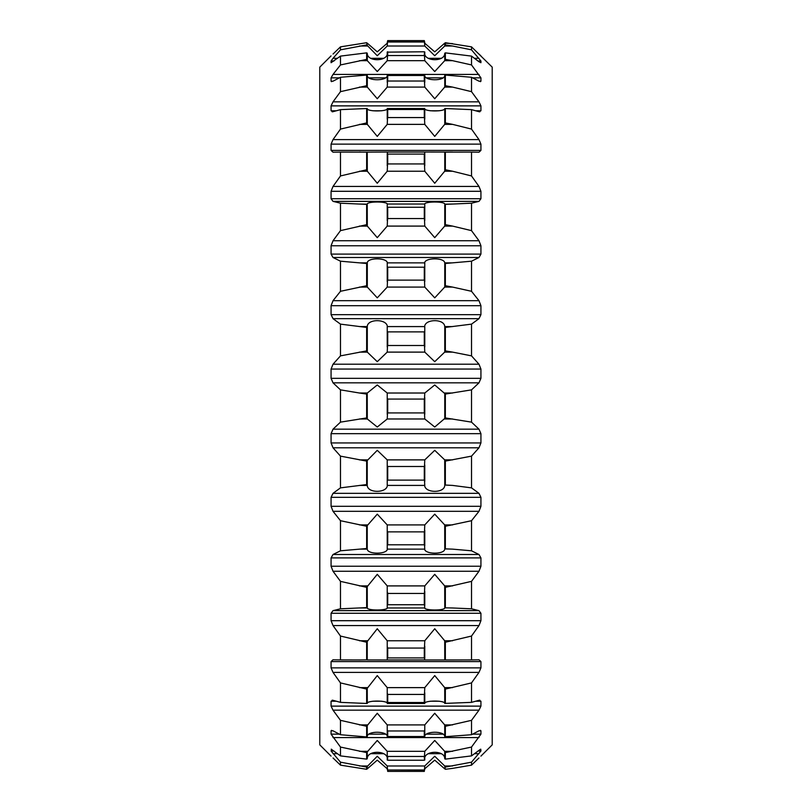 <?xml version="1.0" encoding="UTF-8"?>
<svg xmlns="http://www.w3.org/2000/svg" width="812" height="812" viewBox="0 0 812 812"><rect width="100%" height="100%" fill="white"/><g stroke="black" fill="none" stroke-linecap="round" stroke-linejoin="round"><path stroke-width="1.22" d="M480.927 756.114L492.214 744.858L492.214 67.142L471.518 46.852L471.518 49.836L480.927 60.991L480.927 62.707L478.978 61.753L471.518 56.109L471.518 64.94L480.927 77.85L480.927 81.21L478.978 81.19L471.518 77.272L471.518 91.665L478.978 101.835L480.927 105.875L480.927 110.777L478.978 111.68L471.518 109.64L471.518 129.088L478.978 139.593L480.927 144.13L480.927 150.403L478.978 152.199L471.518 152.088L471.518 175.95L478.978 186.435L480.927 191.297L480.927 198.727L478.978 201.366L471.518 203.193L471.518 230.638L478.978 240.748L480.927 245.772L480.927 254.105L478.978 257.495L471.518 261.2L471.518 291.295L478.978 300.684L480.927 305.708L480.927 314.66L478.978 318.68L471.518 324.13L471.518 355.869L478.978 364.212L480.927 369.064L480.927 378.331L478.978 382.838L471.518 389.861L471.518 422.138L478.978 429.162L480.927 433.669L480.927 442.936L478.978 447.788L471.518 456.131L471.518 487.87L478.978 493.32L480.927 497.34L480.927 506.292L478.978 511.316L471.518 520.705L471.518 550.8L478.978 554.505L480.927 557.895L480.927 566.228L478.978 571.252L471.518 581.362L471.518 608.807L478.978 610.634L480.927 613.273L480.927 620.703L478.978 625.565L471.518 636.05L471.518 659.912L479.029 659.801L480.927 661.597L480.927 667.87L478.978 672.407L471.518 682.912L471.518 702.36L478.978 700.32L480.927 701.223L480.927 706.125L478.978 710.165L471.518 720.335L471.518 734.728L478.978 730.81L480.927 730.79L480.42 730.323M478.978 111.68L479.821 111.812M480.42 81.677L480.927 81.21L479.029 81.21M478.978 54.039L480.927 55.886M478.978 757.961L471.518 765.148L471.518 762.163L480.927 751.009L480.785 749.182M480.42 749.293L471.518 755.891L471.518 747.06L480.927 734.149L480.927 730.79L479.029 730.79M479.821 700.188L478.978 700.32M445.352 417.936L444.763 418.474L444.763 393.526L445.352 394.064L445.352 417.936L471.518 422.138M340.482 456.131L366.648 461.104L366.648 484.571L340.482 487.87L340.482 456.131L333.022 447.788L331.073 442.936L331.073 433.669L333.022 429.162L340.482 422.138L366.648 417.936L366.648 394.064L359.452 393.018L367.298 393.018L366.648 394.064M444.763 418.474L434.735 427.031L424.767 418.982L424.463 412.222L424.3 412.932L387.7 412.932L387.537 412.222L387.233 418.982L377.265 427.031L367.298 418.982L367.237 393.526M387.233 481.414L387.233 485.414L424.767 485.414L424.463 479.395L424.3 480.125L387.7 480.125L387.537 479.395L387.233 481.414L387.233 459.886L377.265 450.325L366.648 461.104M424.676 484.622C423.661 493.239 445.006 493.757 444.763 485.038L452.548 485.414L444.763 485.008L444.702 459.886L434.735 450.325L424.767 459.886L424.463 467.164L424.3 466.494L387.7 466.494L387.537 467.164L387.233 464.982M445.352 484.571L445.352 461.104L471.518 456.131M452.548 485.414L471.518 487.87M387.324 484.622C388.339 493.229 366.994 493.757 367.237 485.038L367.237 460.495M340.482 487.87L333.022 493.32L478.978 493.32M340.482 520.705L366.648 526.267L366.648 548.526L340.482 550.8L340.482 520.705L333.022 511.316L331.073 506.292L331.073 497.34L333.022 493.32M387.233 545.908L387.233 549.135L424.767 549.135L424.463 544.06L424.3 544.791L387.7 544.791L387.537 544.06L387.233 545.908L387.233 524.917L377.265 514.158L366.648 526.267M424.676 548.607C423.661 554.454 445.006 554.799 444.763 548.882L452.548 549.135L444.763 548.851L444.702 524.917L434.735 514.158L424.767 524.917L424.463 532.459L424.3 531.87L387.7 531.87L387.537 532.459L387.233 530.317M445.352 548.526L445.352 526.267L471.518 520.705M452.548 549.135L471.518 550.8M387.324 548.607C388.339 554.444 366.994 554.799 367.237 548.882L367.237 525.597M340.482 550.8L333.022 554.505L478.978 554.505M340.482 581.362L366.648 587.34L366.648 607.63L340.482 608.807L340.482 581.362L333.022 571.252L331.073 566.228L331.073 557.895L333.022 554.505M387.233 605.63L387.233 607.985L424.767 607.985L424.463 604.037L424.3 604.737L387.7 604.737L387.537 604.037L387.233 605.63L387.233 585.909L377.265 574.328L366.648 587.34M444.763 607.833L452.548 607.985L444.763 607.833L444.702 585.909L434.735 574.328L424.767 585.909L424.463 593.45L387.537 593.45L387.233 591.41M445.352 607.63L445.352 587.34L471.518 581.362M452.548 607.985L471.518 608.807M387.324 607.721C388.339 610.614 366.994 610.786 367.237 607.863M444.763 607.863C445.006 610.786 423.661 610.614 424.676 607.721M340.482 608.807L333.022 610.634L478.978 610.634M360.508 659.963L340.482 659.912L340.482 636.05L333.022 625.565L331.073 620.703L331.073 613.273L333.022 610.634M340.482 636.05L366.648 642.231L366.648 659.872L367.237 659.943L367.237 641.51L366.648 642.231M424.666 659.74L424.463 657.263L424.3 657.913L387.7 657.913L387.537 657.263L387.233 658.552L387.233 640.769L377.265 628.752L367.237 641.51M424.676 659.973L452.548 659.963L444.763 659.943L444.702 640.769L434.735 628.752L424.767 640.769L424.463 648.067L387.537 648.067L387.233 646.2M445.352 659.872L445.352 642.231L471.518 636.05M452.548 659.963L471.518 659.912M387.324 659.973L367.237 659.943M340.482 659.912L332.971 659.801L331.073 661.597L331.073 667.87L480.927 667.87M340.482 682.912L366.648 689.083L366.648 703.466L340.482 702.36L340.482 682.912L333.022 672.407L331.073 667.87M424.767 703.283L424.463 701.933L424.3 702.512L387.7 702.512L387.537 701.933L387.233 702.877L387.233 687.632L377.265 675.594L366.648 689.083M471.518 702.36L444.763 703.405L444.702 687.632L434.735 675.594L424.767 687.632L424.463 694.433L387.537 694.433L387.233 692.798M445.352 703.466L445.352 689.083L471.518 682.912M387.324 703.578C388.339 700.35 366.994 700.157 367.237 703.425M444.763 703.425C445.006 700.157 423.661 700.35 424.676 703.578M340.482 702.36L333.022 700.32L331.073 701.223L331.073 706.125L480.927 706.125M332.179 700.188L333.022 700.32M340.482 720.335L366.648 726.293L366.648 736.931L340.482 734.728L340.482 720.335L333.022 710.165L331.073 706.125M471.518 734.728L444.763 736.738L444.702 724.903L434.735 713.251L424.767 724.903L424.767 737.093L424.767 736.484L424.767 737.093L424.463 736.525L387.537 736.525L387.233 737.093L387.233 724.903L377.265 713.251L366.648 726.293M445.352 736.931L445.352 726.293L471.518 720.335M387.324 737.052C388.339 730.881 366.994 730.506 367.237 736.748L367.237 725.623M444.702 736.484L444.763 736.738C445.006 730.506 423.661 730.881 424.676 737.052M340.482 734.728L333.022 730.81L331.073 730.79L331.58 730.323M332.971 730.79L331.073 730.79L331.073 734.149L339.375 734.149M340.482 747.06L366.648 752.592L366.648 759.129L340.482 755.891L340.482 747.06L331.073 734.149M387.233 760.032L387.233 751.323L377.265 740.453L366.648 752.592M471.518 755.891L445.352 759.129L444.763 758.804L444.702 751.323L434.735 740.453L424.767 751.323L424.463 756.459L387.537 756.459L387.233 755.454M445.352 759.129L445.352 752.592L471.518 747.06M387.324 759.25C388.339 750.339 366.994 749.801 367.237 758.814L367.237 751.983M444.702 758.428L444.763 758.804C445.006 749.801 423.661 750.339 424.676 759.25M340.482 755.891L331.215 749.182M331.58 749.293L331.073 751.009L334.006 751.009M340.482 762.163L366.648 767.086L366.648 769.289L340.482 765.148L340.482 762.163L331.073 751.009M444.763 766.558L445.352 769.289L452.548 768.375L445.352 769.289L444.702 765.98L434.735 756.256L424.767 765.98L424.3 771.4L387.7 771.4L387.233 765.98L377.265 756.256L366.648 767.086M445.352 767.086L471.518 762.163M452.548 768.375L471.518 765.148M387.283 768.812L377.265 760.144L367.237 768.862L367.237 766.558M444.763 768.862L434.735 760.144L424.717 768.812M340.482 765.148L333.022 757.961M331.073 756.114L319.786 744.858L319.786 67.142L331.073 55.886M445.352 44.914L444.702 46.02L452.548 46.02L445.352 44.914L445.352 42.711L471.518 46.852M366.648 44.914L340.482 49.836L340.482 46.852L366.648 42.711L367.237 45.442L366.648 42.711M387.283 43.188L377.265 51.856L367.237 43.137M444.763 45.442L444.763 43.137L434.735 51.856L424.717 43.188M340.482 46.852L333.022 54.039M444.763 43.137L452.548 43.625M452.548 46.02L471.518 49.836M444.702 46.02L434.735 55.744L424.767 46.02L424.463 42.001L387.537 42.001L387.233 46.02L377.265 55.744L367.237 45.442M340.482 49.836L333.022 58.312L337.548 58.312M340.482 56.109L366.648 52.871L366.648 59.408L340.482 64.94L340.482 56.109L331.073 62.707L331.073 60.991L333.022 58.312M387.324 52.75C388.339 61.661 366.994 62.199 367.237 53.186L366.648 52.871M444.763 60.017L444.702 60.677L452.548 60.677L445.352 59.408L444.763 60.017L444.763 53.196C445.006 62.199 423.661 61.661 424.676 52.75M445.352 59.408L445.352 52.871L471.518 56.109M452.548 60.677L471.518 64.94M444.702 60.677L434.735 71.547L424.767 60.677L424.463 55.541L387.537 55.541L387.233 60.677L377.265 71.547L367.298 60.677L367.298 53.572M340.482 64.94L333.022 74.43L478.978 74.43M340.482 77.272L366.648 75.069L366.648 85.707L340.482 91.665L340.482 77.272L333.022 81.19L331.073 81.21L331.073 77.85L333.022 74.43M331.58 81.677L331.073 81.21L332.971 81.21M387.324 74.948C388.339 81.119 366.994 81.494 367.237 75.252L366.648 75.069M444.763 86.376L444.702 87.097L452.548 87.097L445.352 85.707L444.763 86.376L444.763 75.262C445.006 81.494 423.661 81.119 424.676 74.948M445.352 85.707L445.352 75.069L471.518 77.272M452.548 87.097L471.518 91.665M444.702 87.097L434.735 98.749L424.767 87.097L424.463 81.027L387.537 81.027L387.233 87.097L377.265 98.749L367.298 87.097L367.298 75.516M340.482 91.665L333.022 101.835L478.978 101.835M340.482 109.64L366.648 108.534L366.648 122.916L340.482 129.088L340.482 109.64L333.022 111.68L331.073 110.777L331.073 105.875L333.022 101.835M333.022 111.68L332.179 111.812M387.324 108.422C388.339 111.65 366.994 111.843 367.237 108.575M444.763 108.575C445.006 111.843 423.661 111.65 424.676 108.422M445.352 122.916L444.702 124.368L452.548 124.368L445.352 122.916L445.352 108.534L471.518 109.64M452.548 124.368L471.518 129.088M444.702 124.368L434.735 136.406L424.767 124.368L424.463 117.567L387.537 117.567L387.233 124.368L377.265 136.406L367.298 124.368L367.237 108.595L366.648 108.534M340.482 129.088L333.022 139.593L478.978 139.593M340.482 152.088L366.648 152.128L366.648 169.769L340.482 175.95L340.482 152.088L333.022 152.199L331.073 150.403L331.073 144.13L333.022 139.593M387.324 152.027L366.648 152.128M444.763 170.49L444.702 171.23L452.548 171.23L445.352 169.769L444.763 170.49L444.763 152.057L424.676 152.027M445.352 169.769L445.352 152.128L471.518 152.088M445.352 152.128L452.548 152.037M452.548 171.23L471.518 175.95M444.702 171.23L434.735 183.248L424.767 171.23L424.463 163.933L387.537 163.933L387.233 171.23L377.265 183.248L367.298 171.23L367.237 152.057M340.482 175.95L333.022 186.435L478.978 186.435M340.482 203.193L366.648 204.37L366.648 224.66L340.482 230.638L340.482 203.193L333.022 201.366L331.073 198.727L331.073 191.297L333.022 186.435M387.324 204.279C388.339 201.386 366.994 201.214 367.237 204.137M444.763 204.137C445.006 201.214 423.661 201.386 424.676 204.279M445.352 224.66L444.702 226.091L452.548 226.091L445.352 224.66L445.352 204.37L471.518 203.193M452.548 226.091L471.518 230.638M444.702 226.091L434.735 237.672L424.767 226.091L424.463 218.55L387.537 218.55L387.233 226.091L377.265 237.672L367.298 226.091L367.237 204.167L366.648 204.37M340.482 230.638L333.022 240.748L478.978 240.748M340.482 261.2L366.648 263.474L366.648 285.733L340.482 291.295L340.482 261.2L333.022 257.495L331.073 254.105L331.073 245.772L333.022 240.748M387.324 263.392C388.339 257.556 366.994 257.201 367.237 263.118L366.648 263.474M444.763 286.403L444.702 287.083L452.548 287.083L445.352 285.733L444.763 286.403L444.763 263.149C445.006 257.201 423.661 257.546 424.676 263.392M445.352 285.733L445.352 263.474L471.518 261.2M452.548 287.083L471.518 291.295M444.702 287.083L434.735 297.842L424.767 287.083L424.463 279.541L424.3 280.13L387.7 280.13L387.537 279.541L387.233 287.083L377.265 297.842L367.298 287.083L367.298 262.865L359.452 262.865M340.482 291.295L333.022 300.684L478.978 300.684M340.482 324.13L366.648 327.429L366.648 350.896L340.482 355.869L340.482 324.13L333.022 318.68L331.073 314.66L331.073 305.708L333.022 300.684M387.324 327.378C388.339 318.771 366.994 318.243 367.237 326.962L366.648 327.429M444.763 351.505L444.702 352.114L452.548 352.114L445.352 350.896L444.763 351.505L444.763 326.992C445.006 318.243 423.661 318.761 424.676 327.378M445.352 350.896L445.352 327.429L471.518 324.13M452.548 352.114L471.518 355.869M444.702 352.114L434.735 361.675L424.767 352.114L424.463 344.836L424.3 345.506L387.7 345.506L387.537 344.836L387.233 352.114L377.265 361.675L367.298 352.114L367.298 326.586L359.452 326.586M340.482 355.869L333.022 364.212L478.978 364.212M340.482 422.138L340.482 389.861L333.022 382.838L331.073 378.331L331.073 369.064L333.022 364.212M340.482 389.861L359.452 393.018M387.233 414.364L387.233 393.018L377.265 384.969L367.298 393.018M444.763 393.526L434.735 384.969L424.767 393.018L424.463 399.778L424.3 399.068L387.7 399.068L387.537 399.778L387.233 397.636M445.352 394.064L471.518 389.861M424.767 414.364L424.767 397.636M366.648 417.936L367.237 418.474M444.763 460.495L445.352 461.104M424.767 481.414L424.767 464.982M359.452 485.414L367.298 485.414L366.648 484.571M444.763 525.597L445.352 526.267M424.767 549.135L424.666 548.13M424.767 545.908L424.767 530.317M387.334 548.13L387.233 549.135M359.452 549.135L367.298 549.135L366.648 548.526M444.763 586.629L445.352 587.34M424.767 607.985L424.666 607.366M424.767 605.63L424.767 591.41M387.334 607.366L387.233 607.985M359.452 607.985L367.298 607.985L367.237 586.629M366.648 607.63L367.237 607.833M359.452 659.963L366.648 659.872M444.763 641.51L445.352 642.231M444.763 659.943L451.492 659.963M424.767 658.552L424.767 646.2M387.233 658.552L387.334 659.74M444.763 688.373L445.352 689.083M424.767 702.877L424.767 692.798M367.298 703.283L367.237 688.373M366.648 703.466L367.237 703.405M444.763 725.623L445.352 726.293M424.767 729.643L424.463 730.973L387.537 730.973L387.233 729.643M387.233 737.093L387.233 736.484L387.233 737.093M367.298 736.484L366.648 736.931M444.763 751.983L445.352 752.592M424.767 760.032L424.767 755.454M367.298 758.428L366.648 759.129M424.767 769.38L424.463 769.999L387.537 769.999L387.233 769.38M366.648 769.289L367.237 768.862M424.767 42.62L424.3 40.6L387.7 40.6L387.233 42.62M444.702 53.572L445.352 52.871M424.767 56.546L424.767 51.968M387.233 51.968L387.233 56.546M366.648 59.408L367.237 60.017M444.702 75.516L445.352 75.069M424.767 82.357L424.767 74.907L424.463 75.475L387.537 75.475L387.233 74.907L387.233 82.357M424.767 75.516L424.767 74.907L424.767 75.516M366.648 85.707L367.237 86.376M444.763 123.627L444.763 108.595L445.352 108.534M424.767 119.202L424.767 109.123L424.463 110.067L424.3 109.488L387.7 109.488L387.537 110.067L387.233 108.717M387.233 119.202L387.233 109.123M366.648 122.916L367.237 123.627M359.452 152.037L360.508 152.037M444.763 152.057L451.492 152.037M424.767 165.8L424.767 153.448L424.463 154.737L424.3 154.087L387.7 154.087L387.537 154.737L387.334 152.26M424.767 153.448L424.666 152.26M387.233 165.8L387.233 153.448M366.648 169.769L367.237 170.49M444.763 225.371L444.763 204.167L445.352 204.37M444.763 204.167L452.548 204.015M424.767 220.59L424.767 206.37L424.463 207.963L424.3 207.263L387.7 207.263L387.537 207.963L387.233 206.37L387.233 204.015L424.767 204.015L424.666 204.634M424.767 204.015L424.767 206.37M387.334 204.634L387.233 204.015M359.452 204.015L367.237 204.167M387.233 220.59L387.233 206.37M366.648 224.66L367.237 225.371M452.548 262.865L444.702 262.865L445.352 263.474M424.767 281.683L424.767 266.092L424.463 267.94L424.3 267.209L387.7 267.209L387.537 267.94L387.233 266.092L387.233 262.865L424.767 262.865L424.666 263.87M424.767 262.865L424.767 266.092M387.334 263.87L387.233 262.865M387.233 281.683L387.233 266.092M366.648 285.733L367.237 286.403M452.548 326.586L444.702 326.586L445.352 327.429M424.767 347.018L424.767 330.585L424.463 332.605L424.3 331.875L387.7 331.875L387.537 332.605L387.233 330.585L387.233 326.586L424.767 326.586L424.767 330.585M387.233 347.018L387.233 330.585M366.648 350.896L367.237 351.505M424.3 412.932L424.3 399.068M387.7 412.932L387.7 399.068M424.3 480.125L424.3 466.494M387.7 480.125L387.7 466.494M424.3 544.791L424.3 531.87M387.7 544.791L387.7 531.87M424.3 604.737L424.3 592.953M387.7 604.737L387.7 592.953M424.3 657.913L424.3 647.671M387.7 657.913L387.7 647.671M424.3 702.512L424.3 694.158M387.7 702.512L387.7 694.158M424.3 737.012L424.3 730.83M387.7 737.012L387.7 730.83M424.463 759.859L424.3 756.439M387.537 759.859L387.7 756.439M424.3 760.235L387.7 760.235M424.3 771.4L424.463 769.999M424.3 770.121L387.537 769.999M387.7 771.4L387.7 770.121M424.463 42.001L424.3 40.6M387.537 42.001L387.7 40.6M424.3 41.879L387.7 41.879M424.3 55.561L424.463 52.141M424.3 51.765L387.537 52.141M387.7 55.561L387.7 51.765M424.3 81.17L424.3 74.988M387.7 81.17L387.7 74.988M424.3 117.841L424.3 109.488M387.7 117.841L387.7 109.488M424.3 164.328L424.3 154.087M387.7 164.328L387.7 154.087M424.3 219.047L424.3 207.263M387.7 219.047L387.7 207.263M424.3 280.13L424.3 267.209M387.7 280.13L387.7 267.209M424.3 345.506L424.3 331.875M387.7 345.506L387.7 331.875M359.452 418.982L367.298 418.982M387.233 418.982L424.767 418.982M444.702 418.982L452.548 418.982M333.022 429.162L478.978 429.162M331.073 433.669L480.927 433.669M331.073 442.936L480.927 442.936M333.022 447.788L478.978 447.788M359.452 459.886L367.298 459.886M387.233 459.886L424.767 459.886M444.702 459.886L452.548 459.886M331.073 497.34L480.927 497.34M331.073 506.292L480.927 506.292M333.022 511.316L478.978 511.316M359.452 524.917L367.298 524.917M387.233 524.917L424.767 524.917M444.702 524.917L452.548 524.917M331.073 557.895L480.927 557.895M331.073 566.228L480.927 566.228M333.022 571.252L478.978 571.252M359.452 585.909L367.298 585.909M387.233 585.909L424.767 585.909M444.702 585.909L452.548 585.909M331.073 613.273L480.927 613.273M331.073 620.703L480.927 620.703M333.022 625.565L478.978 625.565M359.452 640.769L367.298 640.769M387.233 640.769L424.767 640.769M444.702 640.769L452.548 640.769M387.253 659.963L424.747 659.963M331.073 661.597L480.927 661.597M333.022 672.407L478.978 672.407M359.452 687.632L367.298 687.632M387.233 687.632L424.767 687.632M444.702 687.632L452.548 687.632M331.073 701.223L336.29 701.223M372.84 701.223L381.691 701.223M430.309 701.223L439.16 701.223M475.71 701.223L480.927 701.223M333.022 710.165L478.978 710.165M359.452 724.903L367.298 724.903M387.233 724.903L424.767 724.903M444.702 724.903L452.548 724.903M369.145 734.149L385.385 734.149M426.615 734.149L442.855 734.149M472.625 734.149L480.927 734.149M333.022 737.57L478.978 737.57M359.452 751.323L367.298 751.323M387.233 751.323L424.767 751.323M444.702 751.323L452.548 751.323M477.994 751.009L480.927 751.009M333.022 753.688L337.548 753.688M370.881 753.688L383.65 753.688M428.35 753.688L441.119 753.688M474.452 753.688L478.978 753.688M359.452 765.98L367.298 765.98M387.233 765.98L424.767 765.98M444.702 765.98L452.548 765.98M359.452 46.02L367.298 46.02M387.233 46.02L424.767 46.02M370.881 58.312L383.65 58.312M428.35 58.312L441.119 58.312M474.452 58.312L478.978 58.312M331.073 60.991L334.006 60.991M477.994 60.991L480.927 60.991M359.452 60.677L367.298 60.677M387.233 60.677L424.767 60.677M331.073 77.85L339.375 77.85M369.145 77.85L385.385 77.85M426.615 77.85L442.855 77.85M472.625 77.85L480.927 77.85M359.452 87.097L367.298 87.097M387.233 87.097L424.767 87.097M331.073 105.875L480.927 105.875M331.073 110.777L336.29 110.777M372.84 110.777L381.691 110.777M430.309 110.777L439.16 110.777M475.71 110.777L480.927 110.777M359.452 124.368L367.298 124.368M387.233 124.368L424.767 124.368M331.073 144.13L480.927 144.13M331.073 150.403L480.927 150.403M387.253 152.037L424.747 152.037M359.452 171.23L367.298 171.23M387.233 171.23L424.767 171.23M331.073 191.297L480.927 191.297M331.073 198.727L480.927 198.727M333.022 201.366L478.978 201.366M359.452 226.091L367.298 226.091M387.233 226.091L424.767 226.091M331.073 245.772L480.927 245.772M331.073 254.105L480.927 254.105M333.022 257.495L478.978 257.495M359.452 287.083L367.298 287.083M387.233 287.083L424.767 287.083M331.073 305.708L480.927 305.708M331.073 314.66L480.927 314.66M333.022 318.68L478.978 318.68M359.452 352.114L367.298 352.114M387.233 352.114L424.767 352.114M331.073 369.064L480.927 369.064M331.073 378.331L480.927 378.331M333.022 382.838L478.978 382.838M387.233 393.018L424.767 393.018M444.702 393.018L452.548 393.018M424.757 659.963L387.243 659.963M424.666 703.486L387.334 703.486M424.696 737.225L387.304 737.225M424.696 74.775L387.304 74.775M424.666 108.514L387.334 108.514M424.757 152.037L387.243 152.037"/></g></svg>
